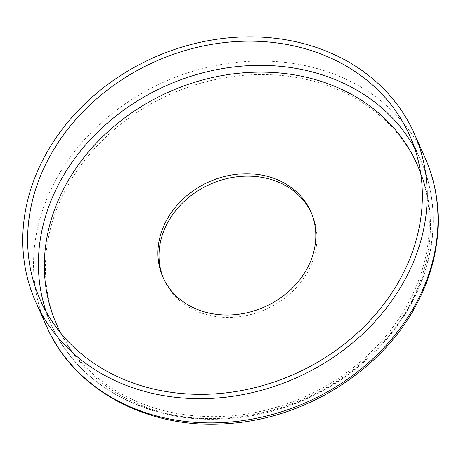 <?xml version="1.0" encoding="UTF-8"?>
<svg xmlns="http://www.w3.org/2000/svg" width="461" height="461" viewBox="0 0 461 461"><rect width="100%" height="100%" fill="white"/><g stroke="black" fill="none" stroke-linecap="round" stroke-linejoin="round"><path stroke-width="0.35" stroke-dasharray="2.31 1.73" d="M311.25 212.694A80.871 68.424 156 0 1 311.803 213.898A80.871 68.424 156 0 1 308.432 270.532A80.871 68.424 156 0 1 233.733 317.26A80.871 68.424 156 0 1 164.053 279.706A80.871 68.424 156 0 1 163.528 278.49M46.538 326.25A207.156 175.266 156 0 1 55.176 181.185A207.156 175.266 156 0 1 246.52 61.48A207.156 175.266 156 0 1 425.007 157.674M66.004 188.941A197.21 166.853 156 0 1 324.561 84.559A197.21 166.853 156 0 1 409.852 304.663A197.21 166.853 156 0 1 151.3 409.045A197.21 166.853 156 0 1 66.004 188.941M420.68 173.232A197.21 166.853 156 0 1 408.774 302.237A197.21 166.853 156 0 1 232.269 415.764A197.21 166.853 156 0 1 61.002 333.436M414.52 147.837A202.183 171.06 156 0 1 420.467 159.696A202.183 171.06 156 0 1 412.03 301.275A202.183 171.06 156 0 1 225.279 418.11A202.183 171.06 156 0 1 51.079 324.221A202.183 171.06 156 0 1 46.244 311.872M162.975 277.286L164.053 279.706M409.679 135.488L420.467 159.696C440.105 203.145 436.907 256.201 412.082 302.162C378.977 365.786 304.871 413.039 229.912 418.444C152.003 425.716 77.944 386.963 51.079 324.221L40.297 300.013M310.726 211.478L311.803 213.898"/><path stroke-width="0.69" d="M44.394 156.976A207.156 175.266 156 0 1 235.738 37.272A207.156 175.266 156 0 1 414.22 133.465A207.156 175.266 156 0 1 405.582 278.525A207.156 175.266 156 0 1 214.238 398.229A207.156 175.266 156 0 1 35.756 302.036A207.156 175.266 156 0 1 44.394 156.976M163.528 278.49A80.871 68.424 156 0 1 167.424 223.078A80.871 68.424 156 0 1 241.362 176.396A80.871 68.424 156 0 1 311.25 212.694M307.354 268.106A80.871 68.424 156 0 1 232.655 314.84A80.871 68.424 156 0 1 162.975 277.286A80.871 68.424 156 0 1 166.346 220.652A80.871 68.424 156 0 1 241.045 173.924A80.871 68.424 156 0 1 310.726 211.478A80.871 68.424 156 0 1 307.354 268.106M401.249 277.067A202.183 171.06 156 0 1 214.498 393.901A202.183 171.06 156 0 1 40.297 300.013A202.183 171.06 156 0 1 48.728 158.434A202.183 171.06 156 0 1 235.479 41.599A202.183 171.06 156 0 1 409.679 135.488A202.183 171.06 156 0 1 401.249 277.067M425.007 157.674A207.156 175.266 156 0 1 416.364 302.739A207.156 175.266 156 0 1 225.026 422.443A207.156 175.266 156 0 1 46.538 326.25C74.313 391.061 150.568 430.868 230.321 423.4C306.922 417.856 382.532 369.67 416.467 304.502C441.966 257.313 445.309 202.569 425.007 157.674L414.22 133.465M61.002 333.436A197.21 166.853 156 0 1 64.926 186.521A197.21 166.853 156 0 1 252.726 72.279A197.21 166.853 156 0 1 420.68 173.232M46.244 311.872A202.183 171.06 156 0 1 59.515 182.642A202.183 171.06 156 0 1 238.614 66.43A202.183 171.06 156 0 1 414.52 147.837M35.756 302.036L46.538 326.25"/></g></svg>
